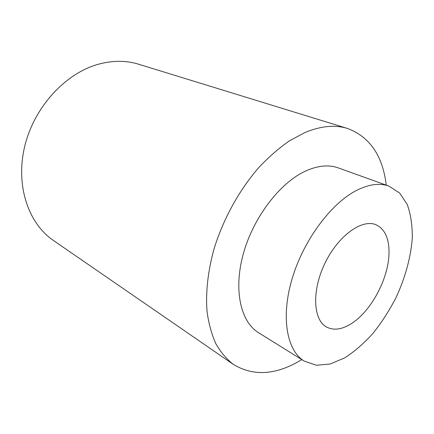 <?xml version="1.0" encoding="UTF-8"?>
<svg xmlns="http://www.w3.org/2000/svg" width="434" height="434" viewBox="0 0 434 434"><rect width="100%" height="100%" fill="white"/><g stroke="black" fill="none" stroke-linecap="round" stroke-linejoin="round"><path stroke-width="0.65" d="M301.787 359.602C276.577 375.063 253.771 376.669 233.367 364.419L53.393 240.452C28.443 223.564 15.277 185.562 24.705 146.399C34.053 107.252 65.236 73.389 98.23 64.281C112.585 60.369 126.072 60.353 138.685 64.237L347.569 128.48C369.833 136.884 382.723 155.768 386.238 185.134M233.367 364.419C226.597 359.157 220.77 352.278 215.888 343.782C211.656 334.402 208.705 323.666 207.04 311.569C205.542 292.619 207.875 271.104 214.071 248.828C223.212 219.078 239.264 189.983 258.772 167.584C268.755 156.989 279.013 148.054 289.543 140.773L305.183 132.419C321.008 125.925 335.135 124.612 347.569 128.48M304.239 361.126L258.545 332.699C240.648 321.854 233.264 289.901 243.371 253.613C253.396 217.353 279.843 182.882 305.395 171.132C317.737 165.544 328.706 164.47 338.303 167.909L388.951 186.11L399.714 193.076L407.304 204.636C410.738 214.287 412.403 225.322 412.3 237.745C410.933 256.971 405.242 277.711 396.052 297.556C389.347 310.516 381.67 322.435 373.018 333.328C363.958 343.386 354.518 351.567 344.699 357.876L330.155 364.023L316.381 365.244L304.239 361.126C286.928 350.683 280.652 317.634 291.99 279.165C303.236 240.729 330.795 203.557 356.455 190.461C368.84 184.228 379.674 182.779 388.951 186.11M352.343 322.988C371.189 310.576 387.774 279.718 388.935 255.257C389.64 239.487 385.354 229.326 376.083 224.779C362.13 218.59 338.205 235.646 324.99 263.161C311.612 290.596 313.071 319.939 326.585 327.041C334.001 330.811 342.583 329.46 352.343 322.988"/></g></svg>
